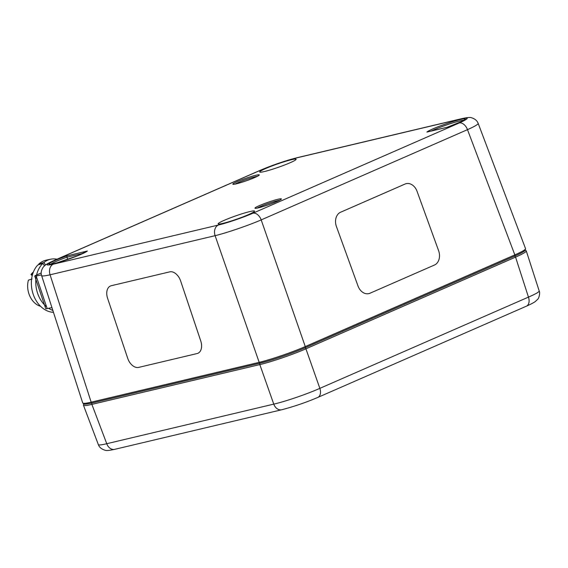 <?xml version="1.0" encoding="UTF-8"?>
<svg xmlns="http://www.w3.org/2000/svg" width="568" height="568" viewBox="0 0 568 568"><rect width="100%" height="100%" fill="white"/><g stroke="black" fill="none" stroke-linecap="round" stroke-linejoin="round"><path stroke-width="0.85" d="M83.595 403.919L83.46 405.247C83.816 405.914 86.62 405.623 91.881 404.388A1.15 0.873 -103.3 0 1 92.257 402.96A1.15 0.873 76.7 0 0 92.364 402.918L260.137 363.144M514.473 256.189A1.15 0.745 66.4 0 1 515.552 257.126C522.773 253.946 526.344 251.872 526.266 250.907L526.245 250.85M266.768 361.411L260.243 363.129A1.15 0.873 76.7 0 0 259.825 364.585C271.27 361.937 293.237 354.425 305.918 348.816L515.552 257.126L528.46 297.114L319.855 388.356C307.196 394.029 285.228 401.548 273.762 404.125L106.748 443.707C101.502 444.978 98.704 445.276 98.342 444.616C99.237 447.193 101.416 449.047 104.888 450.19C106.28 450.793 109.574 450.502 114.772 449.316A8.641 6.553 -103.3 0 1 114.736 449.331A8.641 6.553 -103.3 0 1 106.748 443.707L91.881 404.388L259.825 364.585L273.762 404.125A8.641 6.553 -103.3 0 0 281.749 409.748A8.641 6.553 -103.3 0 0 281.785 409.741C294.153 406.51 306.145 402.414 317.76 397.437A8.641 5.573 66.4 0 1 317.654 397.486M539.188 290.951C539.266 291.916 535.688 293.976 528.46 297.114A8.641 5.573 -113.6 0 1 526.394 306.188A8.641 5.573 -113.6 0 1 526.366 306.202C533.409 303.049 534.935 301.807 535.525 301.338L537.505 299.457C539.288 298.143 540.196 292.335 539.188 290.951L526.266 250.907L525.393 249.991M200.738 340.928L180.659 281.025L200.745 340.928A11.523 7.455 67.7 0 1 197.813 353.317A11.523 7.455 -112.3 0 0 200.738 340.928L200.738 340.928M180.659 281.025A11.523 7.455 -112.3 0 0 169.704 271.866A11.523 7.455 67.7 0 1 180.659 281.025L180.659 281.025M110.533 285.96L110.54 285.952A11.523 7.455 67.7 0 1 110.54 285.952A11.523 7.455 67.7 0 1 111.264 285.725L169.704 271.866L111.257 285.725A11.523 7.455 -112.3 0 0 110.533 285.96A11.523 7.455 -112.3 0 0 107.608 298.349L127.686 358.245A11.523 7.455 -112.3 0 0 138.649 367.404L197.089 353.552A11.523 7.455 -112.3 0 0 197.813 353.317L197.813 353.317M340.573 212.247A11.523 8.754 75.1 0 0 336.433 226.568A11.523 8.754 -104.9 0 1 340.573 212.247L405.062 184.039A11.523 8.754 -104.9 0 1 406.028 183.698L406.035 183.698A11.523 8.754 75.1 0 0 405.069 184.032L340.573 212.247M336.433 226.568L357.996 285.967L336.433 226.568M369.008 293.578L369.008 293.578A11.523 8.754 -104.9 0 1 357.989 285.967A11.523 8.754 75.1 0 0 369.008 293.578A11.523 8.754 75.1 0 0 369.974 293.237L434.463 265.029A11.523 8.754 75.1 0 0 438.61 250.701L417.047 191.309A11.523 8.754 75.1 0 0 406.035 183.698M426.902 132.088L447.222 127.267A20.434 1.818 -19.3 0 0 465.22 119.124A20.434 1.818 -19.3 0 0 447.62 123.291A20.434 1.818 -19.3 0 0 426.902 132.088L427.228 132.01M222.826 223.394A19.298 1.718 160.7 0 1 218.119 223.863A19.298 1.718 160.7 0 1 235.763 215.868A19.298 1.718 160.7 0 1 254.542 211.111A19.298 1.718 160.7 0 1 243.139 216.806A19.298 1.718 160.7 0 1 222.826 223.394M264.404 171.536A19.298 1.718 160.7 0 1 259.69 172.012A19.298 1.718 160.7 0 1 277.34 164.01A19.298 1.718 160.7 0 1 296.12 159.253A19.298 1.718 160.7 0 1 284.71 164.954A19.298 1.718 160.7 0 1 264.404 171.536M67.017 255.849A20.434 1.818 -19.3 0 0 49.018 263.992A20.434 1.818 -19.3 0 0 66.612 259.825A20.434 1.818 -19.3 0 0 87.337 251.028L67.017 255.849L66.946 257.197L83.262 253.328M87.337 251.028L77.61 255.77L57.24 262.728C47.62 265.135 50.8 263.907 49.934 264.205L50.488 264.759M67.762 259.427L66.946 257.197M53.321 264.177C44.453 266.058 45.021 264.709 55.018 260.137L261.315 169.896C270.829 165.7 287.301 160.062 295.885 158.067L460.911 118.939C469.779 117.058 469.211 118.407 459.214 122.979L252.916 213.22C243.409 217.416 226.93 223.054 218.346 225.049L53.321 264.177A8.641 6.553 76.7 0 0 50.069 274.798L91.171 402.172A1.15 0.873 76.7 0 0 92.25 402.96L260.25 363.129A1.15 0.873 -103.3 0 1 260.25 363.129A1.15 0.873 -103.3 0 0 260.364 363.094C271.426 360.524 292.662 353.253 304.924 347.843A1.15 0.745 -113.6 0 0 305.002 347.815A1.15 0.745 -113.6 0 0 305.272 346.572C292.584 352.153 270.616 359.672 259.178 362.341L91.171 402.172C85.874 403.408 83.063 403.685 82.729 403.003L41.613 275.579C41.947 276.268 44.765 276.005 50.069 274.798L215.102 235.677C226.518 232.937 248.486 225.425 261.195 219.901L467.485 129.66C474.72 126.416 478.284 124.321 478.164 123.37L478.149 123.327M305.08 347.772L514.501 256.168A1.15 0.745 -113.6 0 0 514.58 256.14C522.397 252.661 524.207 251.304 524.853 250.651L525.542 248.656C525.663 249.608 522.091 251.688 514.842 254.89L305.272 346.572L261.195 219.901A8.641 5.581 66.4 0 0 252.916 213.22M41.599 275.537L41.613 275.579C40.704 273.009 41.251 270.198 43.246 267.145C45.099 265.32 44.687 264.766 54.429 260.336A8.641 5.581 -113.6 0 0 54.4 260.343A8.641 5.581 -113.6 0 0 54.272 260.407M41.436 274.919L36.182 276.02A5.758 0.589 161.4 0 1 34.755 276.098A5.758 0.589 161.4 0 1 36.529 275.026L41.194 272.988M51.944 307.6L47.179 308.601A5.758 0.589 161.4 0 1 45.752 308.68L34.755 276.098M32.078 278.973L28.4 280.152A18.851 14.271 -101.8 0 0 40.576 306.308M32.227 275.643L30.991 274.585L32.667 274.046M30.991 274.585A18.851 14.271 -101.8 0 1 33.398 271.994M44.446 265.881L42.898 263.396L37.779 265.015A26.497 20.057 78.2 0 0 33.114 294.011A26.497 20.057 78.2 0 0 53.47 312.322M39.121 264.589L38.773 264.042L43.935 262.48L45.518 265.015M43.935 262.48A26.497 20.057 -101.8 0 1 50.701 259.207L46.285 260.137A26.497 20.057 78.2 0 0 38.773 264.042M50.701 259.207A26.497 20.057 -101.8 0 1 57.006 259.207M52.859 310.426A26.497 20.057 -101.8 0 1 48.599 308.303M46.569 306.798A26.497 20.057 -101.8 0 1 36.295 276.353M36.579 275.004A26.497 20.057 -101.8 0 1 42.898 263.396M218.346 225.049A8.641 6.553 -103.3 0 0 215.102 235.677L259.178 362.341A1.15 0.873 -103.3 0 0 260.25 363.129L256.58 364.003M304.803 347.886A1.15 0.745 66.4 0 1 305.918 348.816L319.855 388.356A8.641 5.573 66.4 0 1 317.789 397.43A8.641 5.573 66.4 0 1 317.768 397.437M431.332 131.023A19.276 1.711 160.7 0 1 449.252 124.044A19.276 1.711 160.7 0 1 463.793 120.288M255.884 175.263A14.037 1.25 -19.3 0 0 233.448 183.535A14.037 1.25 -19.3 0 0 248.862 179.878A14.037 1.25 -19.3 0 0 255.884 175.263M277.993 199.261A14.037 1.25 -19.3 0 0 255.557 207.533A14.037 1.25 -19.3 0 0 270.971 203.876A14.037 1.25 -19.3 0 0 277.993 199.261M50.907 264.156A19.276 1.711 160.7 0 1 66.939 257.176M257.276 208.073A12.879 1.143 160.7 0 1 277.56 200.674A12.879 1.143 160.7 0 1 279.506 200.291M235.166 184.082A12.879 1.143 160.7 0 1 255.451 176.683A12.879 1.143 160.7 0 1 257.396 176.293M260.258 363.129C271.355 360.559 292.712 353.246 305.002 347.815A1.15 0.745 -113.6 0 0 305.009 347.815L514.58 256.14A1.15 0.745 -113.6 0 0 514.842 254.89L467.485 129.66A8.641 5.581 66.4 0 0 459.214 122.979M55.018 260.137A8.641 5.581 -113.6 0 0 54.429 260.329M261.315 169.896A8.641 5.581 -113.6 0 0 260.726 170.088A8.641 5.581 -113.6 0 0 260.698 170.102L54.4 260.343M295.885 158.067A8.641 6.553 -103.3 0 1 296.702 157.79A8.641 6.553 -103.3 0 1 296.737 157.783L461.763 118.655A8.641 6.553 -103.3 0 1 461.969 118.613M460.911 118.939A8.641 6.553 -103.3 0 1 461.727 118.669A8.641 6.553 -103.3 0 1 461.763 118.655M47.179 308.601L36.182 276.02M83.453 405.247L98.342 444.616M317.789 397.43L526.394 306.188M114.736 449.331L281.749 409.748M464.496 120.494L464.581 119.713L461.408 121.559L447.264 127.246L427.058 132.039M280.755 199.602L280.841 199.474C281.842 198.85 279.648 200.852 268.309 204.828C256.374 208.882 255.039 208.271 255.728 208.271L255.877 208.314M258.639 175.611L258.724 175.484C259.732 174.859 257.538 176.854 246.2 180.83C234.264 184.891 232.93 184.28 233.618 184.273L233.767 184.323M82.736 402.996L83.936 404.033C83.659 404.508 86.435 404.153 92.257 402.953M260.726 170.095L276.233 164.06L296.702 157.79M461.727 118.669C467.201 117.477 470.496 117.186 471.603 117.796C474.926 118.804 477.113 120.664 478.164 123.37L525.542 248.649"/></g></svg>
